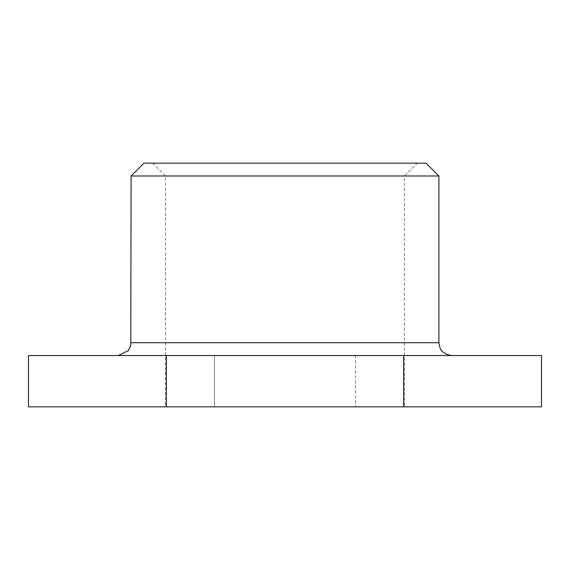 <?xml version="1.0" encoding="UTF-8"?>
<svg xmlns="http://www.w3.org/2000/svg" width="570" height="570" viewBox="0 0 570 570"><rect width="100%" height="100%" fill="white"/><g stroke="black" fill="none" stroke-linecap="round" stroke-linejoin="round"><path stroke-width="0.43" stroke-dasharray="2.85 2.14" d="M285 355.538L451.725 355.538L285 355.538M438.9 175.988L131.1 175.988M403.631 355.538L28.5 355.538L28.5 406.838L541.5 406.838L541.5 355.538L403.631 355.538L403.631 406.838M214.463 355.538L355.538 355.538L214.463 355.538L355.538 355.538L214.463 355.538L214.463 406.838L355.538 406.838L214.463 406.838L355.538 406.838L214.463 406.838L214.463 355.538M143.925 163.162L426.075 163.162M417.297 163.162L152.703 163.162L417.297 163.162L404.472 175.988L165.528 175.988L404.472 175.988L404.472 406.838L165.528 406.838L404.472 406.838M152.703 163.162L165.528 175.988L165.528 406.838M355.538 355.538L355.538 406.838L355.538 355.538M131.1 342.713L438.9 342.713M166.369 355.538L166.369 406.838"/><path stroke-width="0.85" d="M131.1 175.988L438.9 175.988L426.075 163.162L143.925 163.162L131.1 175.988L130.772 345.605L128.35 350.65L118.275 355.538M28.5 355.538L541.5 355.538L541.5 406.838L28.5 406.838L28.5 355.538M451.725 355.538C441.287 353.956 440.14 347.942 440.076 348.085L438.9 342.713L131.1 342.713M166.369 355.538L166.369 406.838M403.631 355.538L403.631 406.838M438.9 342.713L438.9 175.988"/></g></svg>
